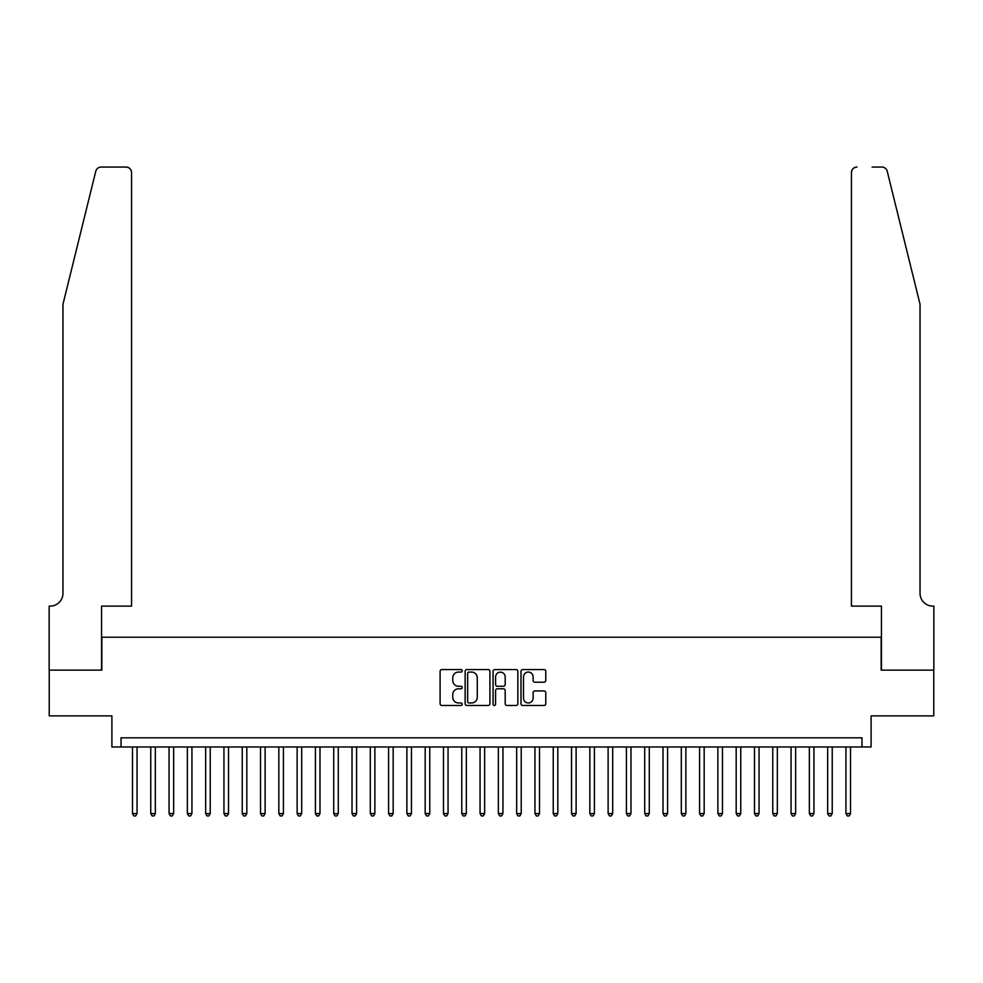 <?xml version="1.0" encoding="UTF-8"?>
<svg xmlns="http://www.w3.org/2000/svg" width="983" height="983" viewBox="0 0 983 983"><rect width="100%" height="100%" fill="white"/><g stroke="black" fill="none" stroke-linecap="round" stroke-linejoin="round"><path stroke-width="1.47" d="M462.231 670.824A1.253 1.253 0 0 0 460.978 669.558L441.895 669.558A1.794 1.794 0 0 0 440.101 671.364L440.101 703.681A1.794 1.794 0 0 0 441.895 705.475L460.978 705.475A1.253 1.253 0 0 0 462.231 704.221A1.253 1.253 0 0 0 460.978 702.968L458.508 702.968A5.751 5.751 0 0 1 452.758 697.217L452.758 694.526A5.751 5.751 0 0 1 458.508 688.776L460.978 688.776A1.253 1.253 0 0 0 462.231 687.522A1.253 1.253 0 0 0 460.978 686.269L458.508 686.269A5.751 5.751 0 0 1 452.758 680.519L452.758 677.828A5.751 5.751 0 0 1 458.508 672.077L460.978 672.077A1.253 1.253 0 0 0 462.231 670.824M543.98 682.227A1.794 1.794 0 0 0 545.774 680.433L545.774 671.364A1.794 1.794 0 0 0 543.98 669.558L522.784 669.558A1.794 1.794 0 0 0 520.99 671.364L520.99 703.681A1.794 1.794 0 0 0 522.784 705.475L543.98 705.475A1.794 1.794 0 0 0 545.774 703.681L545.774 692.732A1.794 1.794 0 0 0 543.98 690.938L534.912 690.938A1.794 1.794 0 0 0 533.118 692.732L533.118 698.163A4.804 4.804 0 0 1 528.313 702.968A4.804 4.804 0 0 1 523.509 698.163L523.509 676.882A4.804 4.804 0 0 1 528.313 672.077A4.804 4.804 0 0 1 533.118 676.882L533.118 680.433A1.794 1.794 0 0 0 534.912 682.227L543.98 682.227M861.956 746.982L871.098 746.982L871.098 715.882L933.764 715.882L933.764 670.136L881.161 670.136L881.161 637.217L101.839 637.217L101.839 670.136L49.236 670.136L49.236 715.882L111.902 715.882L111.902 746.982L861.956 746.982L861.956 737.828L121.044 737.828L121.044 746.982M489.927 671.364A1.794 1.794 0 0 0 488.133 669.558L466.95 669.558A1.794 1.794 0 0 0 465.143 671.364L465.143 703.681A1.794 1.794 0 0 0 466.95 705.475L488.133 705.475A1.794 1.794 0 0 0 489.927 703.681L489.927 671.364M494.867 669.558L516.05 669.558A1.794 1.794 0 0 1 517.857 671.364L517.857 703.681A1.794 1.794 0 0 1 516.05 705.475L506.982 705.475A1.794 1.794 0 0 1 505.188 703.681L505.188 690.57A1.794 1.794 0 0 0 503.394 688.776L497.386 688.776A1.794 1.794 0 0 0 495.579 690.57L495.579 704.221A1.253 1.253 0 0 1 494.326 705.475A1.253 1.253 0 0 1 493.073 704.221L493.073 671.364A1.794 1.794 0 0 1 494.867 669.558M468.916 672.077A1.253 1.253 0 0 0 467.662 673.33L467.662 701.702A1.253 1.253 0 0 0 468.916 702.968L471.521 702.968A5.751 5.751 0 0 0 477.271 697.217L477.271 677.828A5.751 5.751 0 0 0 471.521 672.077L468.916 672.077M505.188 676.968A4.804 4.804 0 0 0 500.384 672.163A4.804 4.804 0 0 0 495.579 676.968L495.579 684.463A1.794 1.794 0 0 0 497.386 686.269L503.394 686.269A1.794 1.794 0 0 0 505.188 684.463L505.188 676.968M132.484 746.982L132.484 813.568L137.055 813.568L137.055 746.982M137.055 813.568L135.679 815.939L133.848 815.939L132.484 813.568M95.781 171.226C97.17 168.216 97.17 168.216 95.781 171.226L62.961 304.263L62.961 593.302A12.804 12.804 0 0 1 50.158 606.118L49.15 606.118L49.15 670.136L101.568 670.136L101.568 606.118L131.562 606.118L131.562 172.541A5.493 5.493 0 0 0 126.082 167.061L101.102 167.061A5.493 5.493 0 0 0 95.781 171.226M110.895 167.061L126.082 167.061C129.387 167.405 131.218 169.236 131.562 172.541L131.562 606.118M62.961 593.302A12.804 12.804 0 0 1 50.158 606.118M909.975 263.469L887.219 171.226C885.83 168.216 885.83 168.216 887.219 171.226C885.83 168.216 885.83 168.216 887.219 171.226L920.039 304.263L920.039 593.302A12.804 12.804 0 0 0 932.842 606.118L933.85 606.118L933.85 670.136L881.432 670.136L881.432 606.118L851.438 606.118L851.438 172.541L851.438 606.118M872.105 167.061L881.898 167.061A5.493 5.493 0 0 1 887.219 171.226M856.918 167.061A5.493 5.493 0 0 0 851.438 172.541C851.782 169.236 853.613 167.405 856.918 167.061M920.039 593.302A12.804 12.804 0 0 0 932.842 606.118M150.768 746.982L150.768 813.568L155.351 813.568L155.351 746.982M155.351 813.568L153.975 815.939L152.144 815.939L150.768 813.568M169.064 746.982L169.064 813.568L173.647 813.568L173.647 746.982M173.647 813.568L172.271 815.939L170.44 815.939L169.064 813.568M187.36 746.982L187.36 813.568L191.931 813.568L191.931 746.982M191.931 813.568L190.567 815.939L188.736 815.939L187.36 813.568M205.656 746.982L205.656 813.568L210.227 813.568L210.227 746.982M210.227 813.568L208.863 815.939L207.032 815.939L205.656 813.568M223.952 746.982L223.952 813.568L228.523 813.568L228.523 746.982M228.523 813.568L227.147 815.939L225.316 815.939L223.952 813.568M242.248 746.982L242.248 813.568L246.819 813.568L246.819 746.982M246.819 813.568L245.443 815.939L243.612 815.939L242.248 813.568M260.532 746.982L260.532 813.568L265.115 813.568L265.115 746.982M265.115 813.568L263.739 815.939L261.908 815.939L260.532 813.568M278.828 746.982L278.828 813.568L283.411 813.568L283.411 746.982M283.411 813.568L282.035 815.939L280.204 815.939L278.828 813.568M297.124 746.982L297.124 813.568L301.695 813.568L301.695 746.982M301.695 813.568L300.331 815.939L298.5 815.939L297.124 813.568M315.42 746.982L315.42 813.568L319.991 813.568L319.991 746.982M319.991 813.568L318.627 815.939L316.796 815.939L315.42 813.568M333.716 746.982L333.716 813.568L338.287 813.568L338.287 746.982M338.287 813.568L336.911 815.939L335.08 815.939L333.716 813.568M352.012 746.982L352.012 813.568L356.583 813.568L356.583 746.982M356.583 813.568L355.207 815.939L353.376 815.939L352.012 813.568M370.296 746.982L370.296 813.568L374.879 813.568L374.879 746.982M374.879 813.568L373.503 815.939L371.672 815.939L370.296 813.568M388.592 746.982L388.592 813.568L393.175 813.568L393.175 746.982M393.175 813.568L391.799 815.939L389.968 815.939L388.592 813.568M406.888 746.982L406.888 813.568L411.459 813.568L411.459 746.982M411.459 813.568L410.095 815.939L408.264 815.939L406.888 813.568M425.184 746.982L425.184 813.568L429.755 813.568L429.755 746.982M429.755 813.568L428.391 815.939L426.561 815.939L425.184 813.568M443.48 746.982L443.48 813.568L448.051 813.568L448.051 746.982M448.051 813.568L446.675 815.939L444.844 815.939L443.48 813.568M461.777 746.982L461.777 813.568L466.347 813.568L466.347 746.982M466.347 813.568L464.971 815.939L463.14 815.939L461.777 813.568M480.06 746.982L480.06 813.568L484.644 813.568L484.644 746.982M484.644 813.568L483.267 815.939L481.437 815.939L480.06 813.568M498.356 746.982L498.356 813.568L502.94 813.568L502.94 746.982M502.94 813.568L501.563 815.939L499.733 815.939L498.356 813.568M516.653 746.982L516.653 813.568L521.223 813.568L521.223 746.982M521.223 813.568L519.86 815.939L518.029 815.939L516.653 813.568M534.949 746.982L534.949 813.568L539.52 813.568L539.52 746.982M539.52 813.568L538.156 815.939L536.325 815.939L534.949 813.568M553.245 746.982L553.245 813.568L557.816 813.568L557.816 746.982M557.816 813.568L556.439 815.939L554.609 815.939L553.245 813.568M571.541 746.982L571.541 813.568L576.112 813.568L576.112 746.982M576.112 813.568L574.736 815.939L572.905 815.939L571.541 813.568M589.825 746.982L589.825 813.568L594.408 813.568L594.408 746.982M594.408 813.568L593.032 815.939L591.201 815.939L589.825 813.568M608.121 746.982L608.121 813.568L612.704 813.568L612.704 746.982M612.704 813.568L611.328 815.939L609.497 815.939L608.121 813.568M626.417 746.982L626.417 813.568L630.988 813.568L630.988 746.982M630.988 813.568L629.624 815.939L627.793 815.939L626.417 813.568M644.713 746.982L644.713 813.568L649.284 813.568L649.284 746.982M649.284 813.568L647.92 815.939L646.089 815.939L644.713 813.568M663.009 746.982L663.009 813.568L667.58 813.568L667.58 746.982M667.58 813.568L666.204 815.939L664.373 815.939L663.009 813.568M681.305 746.982L681.305 813.568L685.876 813.568L685.876 746.982M685.876 813.568L684.5 815.939L682.669 815.939L681.305 813.568M699.589 746.982L699.589 813.568L704.172 813.568L704.172 746.982M704.172 813.568L702.796 815.939L700.965 815.939L699.589 813.568M717.885 746.982L717.885 813.568L722.468 813.568L722.468 746.982M722.468 813.568L721.092 815.939L719.261 815.939L717.885 813.568M736.181 746.982L736.181 813.568L740.752 813.568L740.752 746.982M740.752 813.568L739.388 815.939L737.557 815.939L736.181 813.568M754.477 746.982L754.477 813.568L759.048 813.568L759.048 746.982M759.048 813.568L757.684 815.939L755.853 815.939L754.477 813.568M772.773 746.982L772.773 813.568L777.344 813.568L777.344 746.982M777.344 813.568L775.968 815.939L774.137 815.939L772.773 813.568M791.069 746.982L791.069 813.568L795.64 813.568L795.64 746.982M795.64 813.568L794.264 815.939L792.433 815.939L791.069 813.568M809.353 746.982L809.353 813.568L813.936 813.568L813.936 746.982M813.936 813.568L812.56 815.939L810.729 815.939L809.353 813.568M827.649 746.982L827.649 813.568L832.232 813.568L832.232 746.982M832.232 813.568L830.856 815.939L829.025 815.939L827.649 813.568M845.945 746.982L845.945 813.568L850.516 813.568L850.516 746.982M850.516 813.568L849.152 815.939L847.321 815.939L845.945 813.568"/></g></svg>
